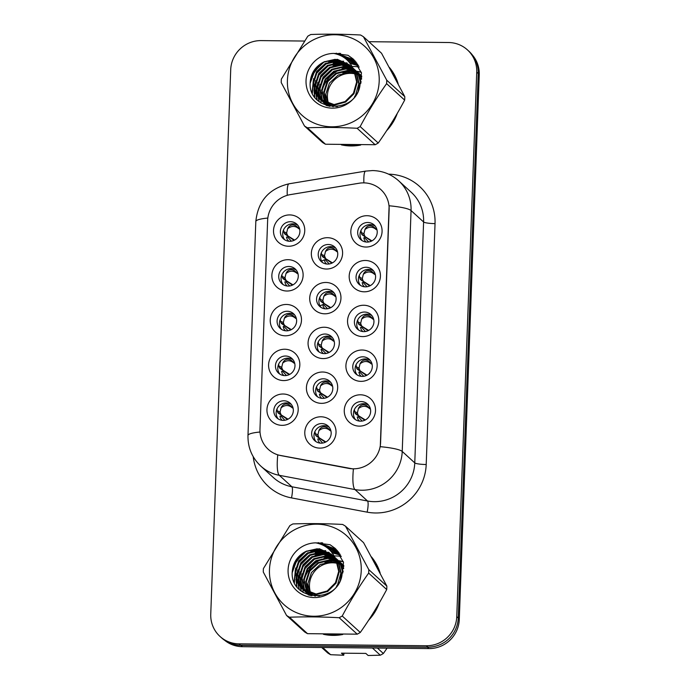 <?xml version="1.0" encoding="UTF-8"?>
<svg xmlns="http://www.w3.org/2000/svg" width="690" height="690" viewBox="0 0 690 690"><rect width="100%" height="100%" fill="white"/><g stroke="black" fill="none" stroke-linecap="round" stroke-linejoin="round"><path stroke-width="1.03" d="M283.642 380.57A15.861 15.439 132.3 0 1 268.591 364.743A15.861 15.439 132.3 0 1 284.789 349.235A15.861 15.439 132.3 0 1 299.831 365.062A15.861 15.439 132.3 0 1 283.642 380.57M285.574 356.023A9.91 9.651 -47.7 0 0 278.544 373.143A9.91 9.651 -47.7 0 0 294.233 369.34A9.91 9.651 -47.7 0 0 285.574 356.023M285.281 335.797A15.861 15.439 132.3 0 1 270.238 319.97A15.861 15.439 132.3 0 1 286.428 304.463A15.861 15.439 132.3 0 1 301.478 320.289A15.861 15.439 132.3 0 1 285.281 335.797M287.221 311.25A9.91 9.651 -47.7 0 0 280.183 328.371A9.91 9.651 -47.7 0 0 295.881 324.567A9.91 9.651 -47.7 0 0 287.221 311.25M286.919 291.025A15.861 15.439 132.3 0 1 271.877 275.198A15.861 15.439 132.3 0 1 288.075 259.69A15.861 15.439 132.3 0 1 303.117 275.517A15.861 15.439 132.3 0 1 286.919 291.025M288.86 266.478A9.91 9.651 -47.7 0 0 281.822 283.599A9.91 9.651 -47.7 0 0 297.519 279.795A9.91 9.651 -47.7 0 0 288.86 266.478M288.567 246.252A15.861 15.439 132.3 0 1 273.516 230.426A15.861 15.439 132.3 0 1 289.714 214.918A15.861 15.439 132.3 0 1 304.756 230.745A15.861 15.439 132.3 0 1 288.567 246.252M290.499 221.706A9.91 9.651 -47.7 0 0 283.469 238.826A9.91 9.651 -47.7 0 0 299.158 235.023A9.91 9.651 -47.7 0 0 290.499 221.706M281.994 425.342A15.861 15.439 132.3 0 1 266.952 409.515A15.861 15.439 132.3 0 1 283.15 394.007A15.861 15.439 132.3 0 1 298.192 409.834A15.861 15.439 132.3 0 1 281.994 425.342M283.935 400.795A9.91 9.651 -47.7 0 0 276.897 417.916A9.91 9.651 -47.7 0 0 292.595 414.112A9.91 9.651 -47.7 0 0 283.935 400.795M321.48 403.348A15.861 15.439 132.3 0 1 306.429 387.521A15.861 15.439 132.3 0 1 322.627 372.014A15.861 15.439 132.3 0 1 337.669 387.84A15.861 15.439 132.3 0 1 321.48 403.348M323.412 378.801A9.91 9.651 -47.7 0 0 316.382 395.922A9.91 9.651 -47.7 0 0 332.071 392.118A9.91 9.651 -47.7 0 0 323.412 378.801M323.118 358.576A15.861 15.439 132.3 0 1 308.076 342.749A15.861 15.439 132.3 0 1 324.265 327.241A15.861 15.439 132.3 0 1 339.316 343.068A15.861 15.439 132.3 0 1 323.118 358.576M325.059 334.029A9.91 9.651 -47.7 0 0 318.021 351.15A9.91 9.651 -47.7 0 0 333.719 347.346A9.91 9.651 -47.7 0 0 325.059 334.029M324.757 313.803A15.861 15.439 132.3 0 1 309.715 297.977A15.861 15.439 132.3 0 1 325.913 282.469A15.861 15.439 132.3 0 1 340.955 298.296A15.861 15.439 132.3 0 1 324.757 313.803M326.698 289.257A9.91 9.651 -47.7 0 0 319.66 306.377A9.91 9.651 -47.7 0 0 335.357 302.574A9.91 9.651 -47.7 0 0 326.698 289.257M326.405 269.031A15.861 15.439 132.3 0 1 311.354 253.204A15.861 15.439 132.3 0 1 327.552 237.696A15.861 15.439 132.3 0 1 342.594 253.523A15.861 15.439 132.3 0 1 326.405 269.031M328.337 244.484A9.91 9.651 -47.7 0 0 321.307 261.605A9.91 9.651 -47.7 0 0 336.996 257.801A9.91 9.651 -47.7 0 0 328.337 244.484M319.832 448.12A15.861 15.439 132.3 0 1 304.79 432.294A15.861 15.439 132.3 0 1 320.988 416.786A15.861 15.439 132.3 0 1 336.03 432.613A15.861 15.439 132.3 0 1 319.832 448.12M321.773 423.574A9.91 9.651 -47.7 0 0 314.735 440.694A9.91 9.651 -47.7 0 0 330.432 436.891A9.91 9.651 -47.7 0 0 321.773 423.574M360.956 381.354A15.861 15.439 132.3 0 1 345.914 365.528A15.861 15.439 132.3 0 1 362.103 350.02A15.861 15.439 132.3 0 1 377.154 365.847A15.861 15.439 132.3 0 1 360.956 381.354M362.897 356.808A9.91 9.651 -47.7 0 0 355.859 373.928A9.91 9.651 -47.7 0 0 371.556 370.125A9.91 9.651 -47.7 0 0 362.897 356.808M362.595 336.582A15.861 15.439 132.3 0 1 347.553 320.755A15.861 15.439 132.3 0 1 363.751 305.247A15.861 15.439 132.3 0 1 378.793 321.074A15.861 15.439 132.3 0 1 362.595 336.582M364.536 312.035A9.91 9.651 -47.7 0 0 357.498 329.156A9.91 9.651 -47.7 0 0 373.195 325.352A9.91 9.651 -47.7 0 0 364.536 312.035M364.242 291.81A15.861 15.439 132.3 0 1 349.192 275.983A15.861 15.439 132.3 0 1 365.389 260.475A15.861 15.439 132.3 0 1 380.432 276.302A15.861 15.439 132.3 0 1 364.242 291.81M366.174 267.263A9.91 9.651 -47.7 0 0 359.145 284.384A9.91 9.651 -47.7 0 0 374.834 280.58A9.91 9.651 -47.7 0 0 366.174 267.263M365.881 247.037A15.861 15.439 132.3 0 1 350.839 231.21A15.861 15.439 132.3 0 1 367.028 215.703A15.861 15.439 132.3 0 1 382.079 231.53A15.861 15.439 132.3 0 1 365.881 247.037M367.822 222.49A9.91 9.651 -47.7 0 0 360.784 239.611A9.91 9.651 -47.7 0 0 376.481 235.808A9.91 9.651 -47.7 0 0 367.822 222.49M359.318 426.127A15.861 15.439 132.3 0 1 344.267 410.3A15.861 15.439 132.3 0 1 360.465 394.792A15.861 15.439 132.3 0 1 375.507 410.619A15.861 15.439 132.3 0 1 359.318 426.127M361.25 401.58A9.91 9.651 -47.7 0 0 354.22 418.701A9.91 9.651 -47.7 0 0 369.909 414.897A9.91 9.651 -47.7 0 0 361.25 401.58M279.804 374.109A9.91 9.651 132.3 0 1 292.974 359.654M281.442 329.337A9.91 9.651 132.3 0 1 294.613 314.882M283.09 284.565A9.91 9.651 132.3 0 1 296.26 270.109M284.728 239.792A9.91 9.651 132.3 0 1 297.899 225.337M278.165 418.882A9.91 9.651 132.3 0 1 291.335 404.426M317.642 396.888A9.91 9.651 132.3 0 1 330.812 382.433M319.28 352.116A9.91 9.651 132.3 0 1 332.451 337.66M320.928 307.343A9.91 9.651 132.3 0 1 334.098 292.888M322.566 262.571A9.91 9.651 132.3 0 1 335.737 248.115M316.003 441.66A9.91 9.651 132.3 0 1 329.173 427.205M357.118 374.894A9.91 9.651 132.3 0 1 370.288 360.439M358.765 330.122A9.91 9.651 132.3 0 1 371.936 315.666M360.404 285.349A9.91 9.651 132.3 0 1 373.575 270.894M362.043 240.577A9.91 9.651 132.3 0 1 375.213 226.122M355.479 419.667A9.91 9.651 132.3 0 1 368.65 405.211M359.154 183.221A26.763 26.056 132.3 0 1 363.742 182.867A26.763 26.056 132.3 0 1 380.794 189.526A26.763 26.056 132.3 0 1 389.134 209.579L380.587 442.644A26.763 26.056 132.3 0 1 348.692 468.363L280.804 455.59A26.763 26.056 132.3 0 1 268.307 449.371A26.763 26.056 132.3 0 1 259.975 429.327L267.634 220.438A26.763 26.056 132.3 0 1 290.369 194.614L359.154 183.221M339.342 53.268A48.067 46.799 -47.7 0 0 336.867 54.13M322.549 62.652A48.067 46.799 -47.7 0 0 311.207 76.668M341.352 144.857A48.067 46.799 -47.7 0 0 350.969 145.952A48.067 46.799 -47.7 0 0 360.689 145.047M321.393 542.702A48.067 46.799 -47.7 0 0 318.918 543.573M304.601 552.086A48.067 46.799 -47.7 0 0 293.259 566.111M323.412 634.3A48.067 46.799 -47.7 0 0 333.02 635.395A48.067 46.799 -47.7 0 0 342.74 634.49M389.117 205.775L380.285 446.68A34.69 5.201 2.1 0 1 402.227 451.45A39.641 38.597 132.3 0 1 361.741 490.228A39.641 38.597 132.3 0 1 354.979 489.564L279.329 475.324A39.641 38.597 132.3 0 1 260.82 466.121L273.361 477.549A39.641 38.597 -47.7 0 0 291.87 486.761L367.529 501A39.641 38.597 -47.7 0 0 374.282 501.665A39.641 38.597 -47.7 0 0 414.768 462.886L423.6 221.982A39.641 38.597 -47.7 0 0 411.257 192.286L398.708 180.849A39.641 38.597 132.3 0 1 411.059 210.554A34.69 5.201 -177.9 0 0 389.117 205.775M304.419 41.046L261.079 40.607A29.73 28.946 -47.7 0 0 230.71 69.69L210.752 614.169A29.73 28.946 -47.7 0 0 220.007 636.447L221.516 637.819A29.73 28.946 -47.7 0 0 240.465 645.219L427.904 647.116A29.73 28.946 -47.7 0 0 458.264 618.033L478.23 73.563A29.73 28.946 -47.7 0 0 468.967 51.284L467.466 49.913A29.73 28.946 -47.7 0 0 448.517 42.513L368.883 41.702M388.591 174.156A49.559 48.248 132.3 0 1 435.036 223.612L426.204 464.508A49.559 48.248 132.3 0 1 375.602 512.981A49.559 48.248 132.3 0 1 367.149 512.153A9.91 1.941 -79.3 0 0 367.529 501L354.979 489.564A34.69 6.788 100.7 0 1 353.401 469.002L277.734 454.943A34.69 6.788 100.7 0 0 279.329 475.324L291.87 486.761A9.91 1.941 -79.3 0 1 291.499 497.904A49.559 48.248 132.3 0 1 253.213 456.659M386.572 130.755A48.067 46.799 -47.7 0 0 397.268 113.401M398.13 83.714A48.067 46.799 -47.7 0 0 389.419 67.465M368.632 620.198A48.067 46.799 -47.7 0 0 379.328 602.844M380.181 573.157A48.067 46.799 -47.7 0 0 371.479 556.908M220.007 636.447A29.73 28.946 -47.7 0 0 238.956 643.848L426.394 645.745A29.73 28.946 -47.7 0 0 456.763 616.662L476.73 72.183A29.73 28.946 -47.7 0 0 467.466 49.913M224.724 640.346A29.73 28.946 -47.7 0 0 242.457 646.694L428.913 648.583A29.73 28.946 -47.7 0 0 459.281 619.499L479.248 74.831A29.73 28.946 -47.7 0 0 472.452 55.097M234.98 644.641A29.73 28.946 -47.7 0 0 240.948 645.323L427.412 647.211A29.73 28.946 -47.7 0 0 433.423 646.651M355.548 413.862L364.82 420.236M354.393 409.584L355.117 413.207M358.524 419.934L359.412 421.09M362.138 421.047L358.326 416.889L357.239 416.958L357.989 419.408M365.364 419.96L355.54 413.862L355.109 413.207L357.929 414.5L358.386 415.225M357.929 414.5L357.394 412.844L354.384 411.464M358.386 408.618C362.345 405.487 366.123 405.53 369.711 408.73C367.908 406.203 365.855 404.883 363.552 404.78C361.267 404.84 359.55 406.117 358.386 408.618L357.394 412.844M369.202 408.221L369.711 408.73M325.878 441.954L316.063 435.856L325.335 442.23M314.916 431.578L315.632 435.2L318.909 437.219M319.047 441.928L319.927 443.084M322.661 443.04L318.849 438.883L317.754 438.952L318.513 441.402M318.444 436.494L317.909 434.838L314.907 433.458M318.909 430.612C322.868 427.481 326.646 427.524 330.234 430.724C328.431 428.197 326.379 426.877 324.067 426.774C321.79 426.834 320.074 428.111 318.909 430.612L317.909 434.838M329.725 430.215L330.234 430.724M316.063 435.856L315.632 435.2M288.041 419.175L278.225 413.077L277.794 412.422L280.606 413.715L281.072 414.44M280.606 413.715L280.071 412.059L277.07 410.679L277.078 408.782M281.072 407.833C285.03 404.711 288.808 404.745 292.396 407.945C290.594 405.427 288.549 404.107 286.247 403.995C283.961 404.047 282.236 405.323 281.072 407.833L280.071 412.059M291.887 407.436L292.396 407.945M281.201 419.149L282.089 420.305M284.823 420.262L281.011 416.105L279.916 416.173L280.675 418.623M278.225 413.077L287.497 419.451M277.07 410.679L277.794 412.422M361.068 76.159A22.658 22.054 -47.7 0 0 360.094 75.641M359.766 75.486A22.658 22.054 -47.7 0 0 358.74 75.029M358.386 74.882A22.658 22.054 -47.7 0 0 357.299 74.486M356.928 74.365A22.658 22.054 -47.7 0 0 355.781 74.046M355.393 73.942A22.658 22.054 -47.7 0 0 327.422 95.522A22.658 22.054 -47.7 0 0 328.742 103.931M287.42 80.307A46.584 45.35 -47.7 0 0 331.614 126.796A46.584 45.35 -47.7 0 0 379.19 81.239A46.584 45.35 -47.7 0 0 334.995 34.75A46.584 45.35 -47.7 0 0 287.42 80.307M281.261 80.859A53.518 52.104 -47.7 0 0 281.227 82.584L304.497 126.011A53.518 52.104 -47.7 0 0 307.421 127.779L325.473 144.227L375.17 144.728A53.518 52.104 -47.7 0 0 378.232 143.028C387.815 129.522 396.621 115.213 404.659 100.11A53.518 52.104 -47.7 0 0 404.754 98.377A53.518 52.104 -47.7 0 0 404.788 96.643L381.518 53.216L363.466 36.768A53.518 52.104 -47.7 0 0 360.542 35C343.12 34.095 326.56 33.931 310.845 34.5A53.518 52.104 -47.7 0 0 307.792 36.199L281.356 79.126A53.518 52.104 -47.7 0 0 281.261 80.859M375.17 144.728L357.118 128.28C339.704 127.374 323.136 127.201 307.421 127.779M357.118 128.28A53.518 52.104 -47.7 0 0 360.171 126.581L378.232 143.028M404.659 100.11L386.607 83.654C377.025 97.169 368.21 111.47 360.171 126.581M386.607 83.654A53.518 52.104 -47.7 0 0 386.702 81.92A53.518 52.104 -47.7 0 0 386.736 80.195L404.788 96.643M304.497 126.011L322.549 142.468A53.518 52.104 -47.7 0 0 325.473 144.227M361.707 76.297L361.017 75.848M360.706 75.659L359.749 75.106M359.421 74.934L358.412 74.442M358.067 74.287L357.006 73.856M356.635 73.718L355.514 73.347M355.134 73.235L349.494 72.39L338.048 75.115L329.406 83.067L325.827 94.073L327.491 103.578M361.698 76.004L361.241 75.615M360.965 75.383L360.102 74.727M359.809 74.52L358.895 73.916M358.584 73.727L357.627 73.175M357.299 73.002L356.29 72.502M355.945 72.347L354.876 71.915M354.513 71.786L347.372 70.458L335.927 73.183L327.276 81.135L323.705 92.132L326.025 103.043M361.206 75.65L360.335 75.003M360.033 74.796L359.119 74.21M358.8 74.02L357.825 73.485M357.498 73.312L356.471 72.838M356.126 72.683L355.048 72.269M354.677 72.139L347.898 70.941L336.453 73.666L327.81 81.618L324.231 92.615L326.387 103.19M361.707 76.193L359.119 73.675M358.835 73.451L357.972 72.795M357.679 72.579L356.773 71.984M356.463 71.786L355.505 71.234M355.178 71.061L354.16 70.57M353.815 70.415L345.25 68.517L333.805 71.242L325.154 79.195L321.575 90.2L324.645 102.431M361.698 76.09L359.93 74.382M360.197 74.624L359.369 73.934M359.085 73.709L358.214 73.071M357.912 72.864L356.989 72.269M356.678 72.088L355.704 71.544M355.376 71.381L354.349 70.898M353.996 70.751L345.776 69.009L334.331 71.725L325.689 79.678L322.109 90.683L324.981 102.594M361.698 77.108L356.989 71.743M356.713 71.51L355.85 70.854M355.557 70.647L354.643 70.044M354.332 69.854L353.435 69.336M353.064 69.138L343.12 66.585L331.674 69.311L323.032 77.263L319.453 88.26L321.859 99.326L323.343 101.732M361.707 76.788L357.808 72.45M358.067 72.692L357.248 72.002M356.963 71.777L356.083 71.13M355.79 70.923L354.867 70.337M354.548 70.147L353.582 69.612M353.254 69.448L343.655 67.068L332.209 69.794L323.558 77.746L319.988 88.743L322.385 99.809L323.662 101.913M361.569 79.221L360.266 76.357L354.867 69.802M354.591 69.578L353.728 68.922M352.236 67.931L340.998 64.653L329.553 67.37L320.902 75.322L317.331 86.328L319.729 97.385L322.109 100.947M361.629 78.539L355.678 70.509M355.945 70.76L355.117 70.061M354.832 69.837L353.961 69.198M353.66 68.991L353.159 68.655M352.443 68.224L341.524 65.136L330.079 67.862L321.437 75.805L317.857 86.811L320.264 97.868L322.411 101.154M360.827 83.464L358.145 74.425L352.84 67.956M351.339 66.801L338.876 62.712L327.431 65.438L318.78 73.39L315.201 84.387L317.607 95.453L320.945 100.093M361.137 82.119L358.671 74.908L353.556 68.577M353.823 68.819L352.995 68.129M351.572 67.077L339.402 63.195L327.957 65.921L319.315 73.873L315.735 84.87L318.133 95.936L321.23 100.317M354.47 96.859L355.548 95.194L358.774 83.87L356.023 72.485L352.926 68.138M350.382 65.74L336.746 60.78L325.301 63.497L316.658 71.45L313.079 82.455L315.485 93.512L319.849 99.162L334.046 104.578L345.138 101.534L353.427 93.262L356.652 81.938L353.884 70.544L349.416 64.8L337.315 59.314L323.532 62.152C315.761 66.292 311.354 72.605 310.31 81.101C306.489 110.814 353.677 115.773 359.766 86.785L361.474 72.916L353.159 58.986L348.01 55.278L333.719 53.415A27.695 26.962 -47.7 0 0 306.032 80.497A27.695 26.962 -47.7 0 0 329.432 107.951A27.695 26.962 -47.7 0 0 359.766 86.785M358.231 90.882L359.309 84.361L356.549 72.976L352.857 67.991M350.623 65.999L337.281 61.263L325.835 63.989L317.184 71.933L313.614 82.938L316.011 93.995L320.117 99.403M319.849 99.162L334.572 105.061L345.664 102.017L353.961 93.745L357.179 82.421L354.427 71.035L353.496 69.483M349.614 64.981L335.159 59.323L324.067 61.858M327.647 103.931L328.147 104.984M328.328 105.32L328.845 106.217M328.88 104.311A22.658 22.054 -47.7 0 0 329.346 105.423M329.51 105.786A22.658 22.054 -47.7 0 0 329.82 106.398M326.206 103.388L326.767 104.363M326.965 104.682L327.595 105.605M326.56 103.526L327.112 104.526M327.302 104.846L327.914 105.786M324.843 102.75L325.464 103.664M325.68 103.966L326.361 104.82M326.594 105.104L327.241 105.82M325.18 102.913L325.784 103.845M325.999 104.147L326.663 105.027M326.887 105.303L327.353 105.855M323.558 102.025L324.231 102.888M324.464 103.164L325.197 103.966M325.447 104.225L326.75 105.458M323.869 102.215L324.533 103.086M324.766 103.371L325.482 104.19M325.723 104.449L326.491 105.216M322.342 101.232L323.067 102.034M323.317 102.293L324.628 103.517M322.635 101.439L323.351 102.249M323.601 102.517L324.369 103.276M321.195 100.352L336.168 106.519L337.574 106.467M321.48 100.576L322.239 101.344M321.971 101.102L333.201 106.726M325.809 94.573A27.695 26.962 -47.7 0 0 325.43 98.178A27.695 26.962 -47.7 0 0 325.482 101.076M325.577 102.111A27.695 26.962 -47.7 0 0 325.671 102.896M325.706 103.164A27.695 26.962 -47.7 0 0 325.818 103.871M325.99 104.759A27.695 26.962 -47.7 0 0 326.154 105.484M354.186 71.105A27.695 26.962 -47.7 0 0 353.711 71.096A27.695 26.962 -47.7 0 0 352.323 71.122M350.925 71.208A27.695 26.962 -47.7 0 0 342.87 73.209M353.737 71.519L354.436 71.751M354.867 71.13A27.695 26.962 -47.7 0 0 354.47 71.113L361.319 72.329M361.301 72.269A27.695 26.962 -47.7 0 0 356.506 71.268M356.023 71.217A27.695 26.962 -47.7 0 0 355.454 71.174M333.719 53.415C343.525 55.329 350.253 61.031 353.884 70.544M363.466 36.768L386.736 80.195M332.684 69.543L323.049 79.04L321.488 81.817M319.599 86.63L318.461 93.159M318.418 94.34L318.47 96.54M318.504 96.988L318.573 97.782M318.59 97.911L319.306 101.853M358.602 65.791L350.106 63.351M347.208 63.126L346.268 63.118M345.776 63.118L343.37 63.264M342.111 63.42L335.323 65.222M330.562 67.611L320.928 77.099L319.358 79.876M317.478 84.698L316.339 91.227M316.296 92.4L316.348 94.608M316.374 95.048L317.219 100.041M357.834 64.524L348.579 61.496M343.646 61.186L341.248 61.332M339.989 61.488L333.201 63.29M328.44 65.671L318.806 75.167L317.236 77.944M315.356 82.757L314.217 89.295M314.174 90.468L314.933 97.463M357.006 63.308L346.665 59.599M337.859 59.547L331.079 61.35M326.31 63.739L316.676 73.226L315.114 76.004M313.226 80.825L312.363 93.228M356.126 62.16L344.129 57.598M324.24 61.772L314.554 71.294L310.19 83.111M355.203 61.056L340.429 55.485M354.229 60.021L336.332 53.441L334.098 53.484M353.461 59.28L348.01 55.278M327.129 73.442L324.818 75.978M320.013 84.353L318.245 92.21M318.168 93.547L318.194 96.031M318.219 96.531L318.297 97.454M318.314 97.609L319.056 101.654M358.507 65.628L349.934 63.118M346.837 62.885L345.768 62.876M345.216 62.885L342.516 63.092M341.084 63.299L333.02 65.878M324.999 71.501L322.696 74.037M317.892 82.421L316.123 90.269M316.046 91.615L316.063 94.099M316.098 94.599L316.943 99.774M322.877 69.569L320.565 72.105M315.761 80.48L314.002 88.337M313.924 89.674L314.631 97.057M356.894 63.161L346.389 59.349M336.841 59.426L328.776 62.005M320.755 67.629L318.444 70.164M313.639 78.548L312.027 92.477M356.014 62.014L343.741 57.339M321.333 63.342L314.286 71.053L310.414 80.238M355.083 60.927L339.834 55.209M354.108 59.901L336.349 53.208M353.815 72.907L353.754 71.846M393.593 73.364A47.575 46.316 -47.7 0 0 390.04 68.595M344.457 144.935A47.575 46.316 -47.7 0 0 350.986 145.461A47.575 46.316 -47.7 0 0 357.575 145.064M388.298 128.107A47.575 46.316 -47.7 0 0 395.68 116.118M396.69 80.989A47.575 46.316 -47.7 0 0 390.894 70.164M359.283 67.051A32.318 31.464 -47.7 0 0 353.884 66.525A32.318 31.464 -47.7 0 0 352.15 66.559M350.899 66.637A32.318 31.464 -47.7 0 0 349.977 66.723M349.52 66.783A32.318 31.464 -47.7 0 0 347.484 67.111M346.509 67.31A32.318 31.464 -47.7 0 0 342.016 68.672M339.661 69.69A32.318 31.464 -47.7 0 0 322.127 90.347M321.575 92.538A32.318 31.464 -47.7 0 0 320.979 96.479M320.919 97.299A32.318 31.464 -47.7 0 0 320.859 98.929M320.859 99.274A32.318 31.464 -47.7 0 0 320.867 99.912M320.867 100.076A32.318 31.464 -47.7 0 0 321.083 103.086M340.601 53.38A47.575 46.316 -47.7 0 0 337.617 54.372M324.611 61.591A47.575 46.316 -47.7 0 0 310.673 78.763M327.388 104.656L327.345 103.828M343.12 565.602A22.658 22.054 -47.7 0 0 342.154 565.084M341.817 564.92A22.658 22.054 -47.7 0 0 340.791 564.463M340.437 564.325A22.658 22.054 -47.7 0 0 339.351 563.928M338.98 563.808A22.658 22.054 -47.7 0 0 337.841 563.48M337.445 563.385A22.658 22.054 -47.7 0 0 309.474 584.965A22.658 22.054 -47.7 0 0 310.793 593.374M269.471 569.75A46.584 45.35 -47.7 0 0 313.674 616.239A46.584 45.35 -47.7 0 0 361.241 570.682A46.584 45.35 -47.7 0 0 317.046 524.193A46.584 45.35 -47.7 0 0 269.471 569.75M263.321 570.294A53.518 52.104 -47.7 0 0 263.278 572.027L286.548 615.454A53.518 52.104 -47.7 0 0 289.472 617.214L307.533 633.67L357.222 634.17A53.518 52.104 -47.7 0 0 360.284 632.471C369.866 618.965 378.672 604.656 386.711 589.553A53.518 52.104 -47.7 0 0 386.805 587.82A53.518 52.104 -47.7 0 0 386.84 586.086L363.578 542.659L345.518 526.211A53.518 52.104 -47.7 0 0 342.594 524.443C325.171 523.538 308.611 523.374 292.896 523.943A53.518 52.104 -47.7 0 0 289.843 525.642L263.407 568.569A53.518 52.104 -47.7 0 0 263.321 570.294M357.222 634.17L339.17 617.723C321.756 616.817 305.187 616.644 289.472 617.214M339.17 617.723A53.518 52.104 -47.7 0 0 342.231 616.015L360.284 632.471M386.711 589.553L368.658 573.097C359.076 586.612 350.261 600.912 342.231 616.015M368.658 573.097A53.518 52.104 -47.7 0 0 368.753 571.363A53.518 52.104 -47.7 0 0 368.788 569.63L386.84 586.086M286.548 615.454L304.601 631.902A53.518 52.104 -47.7 0 0 307.533 633.67M343.758 565.74L343.077 565.291M342.766 565.101L341.8 564.549M341.472 564.377L340.463 563.885M340.118 563.73L339.057 563.29M338.695 563.161L337.574 562.79M337.186 562.678L331.545 561.832L320.1 564.558L311.457 572.51L307.878 583.507L309.543 593.012M343.758 565.446L342.387 564.446M343.016 564.825L342.154 564.17M341.861 563.963L340.946 563.359M340.636 563.169L339.678 562.617M339.351 562.445L338.341 561.945M337.997 561.789L336.936 561.358M336.565 561.22L329.423 559.9L317.978 562.626L309.336 570.57L305.756 581.575L308.076 592.486M342.093 564.239L341.171 563.652M340.851 563.463L339.885 562.928M339.549 562.755L338.531 562.272M338.178 562.126L337.099 561.712M336.729 561.582L329.958 560.384L318.513 563.109L309.862 571.053L306.282 582.058L308.439 592.632M343.758 565.636L341.171 563.118M340.886 562.893L340.032 562.238M339.73 562.022L338.825 561.418M338.514 561.229L337.557 560.677M337.229 560.504L336.22 560.013M335.875 559.857L327.302 557.96L315.856 560.685L307.205 568.638L303.626 579.635L306.696 591.873M343.758 565.533L341.981 563.825M342.249 564.066L341.421 563.376M341.136 563.152L340.265 562.505M339.963 562.307L339.04 561.712M338.73 561.522L337.755 560.987M337.427 560.823L336.401 560.34M336.056 560.194L327.828 558.443L316.382 561.168L307.74 569.121L304.161 580.126L307.041 592.037M343.749 566.55L339.049 561.186M338.764 560.953L337.902 560.297M337.608 560.09L336.703 559.486M336.392 559.297L335.495 558.779M335.116 558.572L325.171 556.028L313.726 558.753L305.084 566.697L301.504 577.702L303.911 588.768L305.394 591.175M343.758 566.231L339.86 561.893M340.118 562.134L339.299 561.436M339.014 561.22L338.143 560.573M337.841 560.366L336.918 559.78M336.608 559.59L335.633 559.055M335.314 558.891L325.706 556.511L314.261 559.236L305.618 567.189L302.039 578.186L304.437 589.251L305.713 591.356M343.629 568.664L342.318 565.8L336.918 559.245M336.642 559.021L335.78 558.365M334.288 557.373L323.049 554.087L311.604 556.813L302.962 564.765L299.382 575.77L301.78 586.828L304.161 590.39M343.68 567.982L337.738 559.952M337.997 560.194L337.169 559.504M336.893 559.28L336.013 558.641M335.72 558.434L335.211 558.098M334.503 557.667L323.584 554.57L312.139 557.296L303.488 565.248L299.909 576.254L302.315 587.311L304.463 590.597M342.878 572.907L340.196 563.868L334.9 557.391M333.391 556.244L320.928 552.155L309.482 554.881L300.831 562.833L297.261 573.83L299.658 584.896L302.996 589.536M343.189 571.562L340.731 564.351L335.607 558.02M335.875 558.262L335.047 557.563M333.624 556.519L321.454 552.638L310.008 555.364L301.366 563.316L297.787 574.313L300.193 585.379L303.281 589.76M336.522 586.302L337.608 584.637L340.826 573.312L338.074 561.927L334.986 557.58M332.433 555.183L318.797 550.215L307.352 552.94L298.71 560.892L295.13 571.898L297.537 582.955L301.901 588.605L316.098 594.021L327.189 590.976L335.478 582.705L338.704 571.38L335.944 559.987L331.467 554.243L319.366 548.748L305.584 551.586C297.813 555.726 293.405 562.048 292.362 570.544C288.541 600.257 335.728 605.216 341.817 576.228L343.525 562.359L335.211 548.429L330.062 544.721L315.77 542.857A27.695 26.962 -47.7 0 0 288.084 569.94A27.695 26.962 -47.7 0 0 311.483 597.393A27.695 26.962 -47.7 0 0 341.817 576.228M340.282 580.325L341.36 573.795L338.6 562.41L334.909 557.425M332.675 555.441L319.332 550.706L307.887 553.423L299.244 561.375L295.665 572.381L298.063 583.438L302.168 588.846M301.901 588.605L316.632 594.504L327.716 591.459L336.013 583.188L339.238 571.863L336.478 560.478L335.547 558.926M331.666 554.424L317.21 548.766L306.127 551.301M309.698 593.374L310.207 594.426M310.379 594.763L310.897 595.66M310.94 593.754A22.658 22.054 -47.7 0 0 311.397 594.866M311.57 595.22A22.658 22.054 -47.7 0 0 311.871 595.841M308.257 592.822L308.827 593.805M309.025 594.125L309.646 595.047M308.611 592.969L309.163 593.969M309.353 594.288L309.965 595.229M306.895 592.184L307.516 593.107M307.731 593.4L308.413 594.263M308.646 594.539L309.293 595.263M307.231 592.356L307.835 593.288M308.051 593.59L308.715 594.47M308.939 594.745L309.413 595.298M305.61 591.468L306.282 592.331M306.524 592.607L307.248 593.409M307.498 593.667L308.81 594.901M305.929 591.658L306.584 592.529M306.817 592.814L307.533 593.633M307.774 593.892L308.542 594.651M304.394 590.666L305.118 591.477M305.377 591.735L310.681 595.608M304.695 590.873L305.403 591.692M305.653 591.96L306.42 592.719M303.246 589.795L318.219 595.962L319.625 595.91M303.531 590.019L304.29 590.778M304.023 590.545L315.252 596.169M307.861 584.016A27.695 26.962 -47.7 0 0 307.49 587.621A27.695 26.962 -47.7 0 0 307.533 590.519M307.628 591.554A27.695 26.962 -47.7 0 0 307.723 592.339M307.757 592.607A27.695 26.962 -47.7 0 0 307.869 593.314M308.042 594.202A27.695 26.962 -47.7 0 0 308.206 594.927M336.237 560.547A27.695 26.962 -47.7 0 0 335.763 560.539A27.695 26.962 -47.7 0 0 334.374 560.556M332.977 560.651A27.695 26.962 -47.7 0 0 324.921 562.652M335.788 560.961L336.487 561.194M336.522 560.565L343.37 561.764M343.353 561.703A27.695 26.962 -47.7 0 0 338.557 560.711M338.074 560.659A27.695 26.962 -47.7 0 0 337.514 560.608M315.77 542.857C325.577 544.764 332.304 550.473 335.944 559.987M345.518 526.211L368.788 569.63M314.744 558.986L305.101 568.482L303.54 571.26M301.651 576.072L300.521 582.602M300.478 583.783L300.521 585.982M300.555 586.422L300.624 587.225M300.642 587.354L301.366 591.287M340.653 555.234L332.157 552.793M329.259 552.569L328.328 552.552M327.828 552.561L325.421 552.707M324.162 552.863L317.374 554.665M312.613 557.054L302.979 566.542L301.418 569.319M299.529 574.132L298.39 580.67M298.347 581.843L298.399 584.051M298.425 584.49L299.27 589.484M339.885 553.958L330.631 550.939M325.697 550.629L323.3 550.775M322.04 550.922L315.252 552.733M310.491 555.114L300.857 564.61L299.288 567.387M297.407 572.2L296.269 578.729M296.226 579.911L296.985 586.905M339.057 552.75L328.716 549.033M319.919 548.99L313.131 550.793M308.37 553.182L298.727 562.669L297.166 565.446M295.277 570.268L294.414 582.67M338.178 551.595L326.18 547.041M306.291 551.215L296.605 560.737L292.25 572.553M337.255 550.499L322.489 544.928M336.28 549.464L318.383 542.883L316.158 542.918M335.521 548.723L330.062 544.721M309.18 562.885L306.869 565.42M302.065 573.795L300.305 581.644M300.219 582.99L300.245 585.474M300.271 585.974L300.348 586.897M300.366 587.052L301.107 591.097M340.558 555.071L331.985 552.561M328.889 552.319L327.828 552.319M327.267 552.328L324.567 552.535M323.144 552.742L315.071 555.321M307.059 560.944L304.747 563.48M299.943 571.863L298.175 579.712M298.097 581.049L298.115 583.542M298.149 584.042L299.003 589.217M304.928 559.012L302.617 561.548M297.821 569.923L296.053 577.772M295.976 579.117L296.683 586.491M338.954 552.604L328.44 548.792M318.892 548.869L310.828 551.448M302.807 557.072L300.495 559.607M295.691 567.991L294.078 581.92M338.065 551.457L325.801 546.782M303.384 552.785L296.338 560.496L292.465 569.681M337.134 550.37L321.894 544.652M336.159 549.335L318.401 542.65M335.866 562.35L335.806 561.289M375.645 562.798A47.575 46.316 -47.7 0 0 372.1 558.038M326.508 634.377A47.575 46.316 -47.7 0 0 333.037 634.904A47.575 46.316 -47.7 0 0 339.627 634.507M370.349 617.55A47.575 46.316 -47.7 0 0 377.732 605.561M378.75 570.432A47.575 46.316 -47.7 0 0 372.945 559.599M341.334 556.485A32.318 31.464 -47.7 0 0 335.935 555.968A32.318 31.464 -47.7 0 0 334.202 556.002M332.951 556.08A32.318 31.464 -47.7 0 0 332.028 556.166M331.571 556.226A32.318 31.464 -47.7 0 0 329.535 556.554M328.561 556.752A32.318 31.464 -47.7 0 0 324.067 558.115M321.713 559.124A32.318 31.464 -47.7 0 0 304.178 579.79M303.635 581.981A32.318 31.464 -47.7 0 0 303.039 585.922M302.97 586.741A32.318 31.464 -47.7 0 0 302.91 588.372M302.91 588.717A32.318 31.464 -47.7 0 0 302.919 589.346M302.919 589.519A32.318 31.464 -47.7 0 0 303.134 592.529M344.017 653.18L343.715 655.25L341.429 653.163L365.829 653.413L368.124 655.5L380.311 655.207A53.518 52.104 -47.7 0 0 383.364 653.508L387.081 648.16M321.704 647.496L327.69 652.938A53.518 52.104 -47.7 0 0 330.613 654.707L343.715 655.25M322.713 647.505L330.613 654.707M380.311 655.207L372.41 648.005M377.387 648.057L383.364 653.508M322.653 542.823A47.575 46.316 -47.7 0 0 319.677 543.806M306.662 551.034A47.575 46.316 -47.7 0 0 292.724 568.198M309.448 594.099L309.396 593.271M367.002 375.188L357.187 369.09L366.459 375.464M356.031 364.812L356.756 368.434M360.163 375.162L361.051 376.317M363.785 376.274L359.49 371.927L358.878 372.186L359.637 374.636M357.187 369.09L356.747 368.434L359.568 369.728L360.025 370.452M359.568 369.728L359.033 368.072L356.023 366.692M360.025 363.846C363.992 360.715 367.761 360.758 371.358 363.958C369.555 361.431 367.494 360.111 365.191 360.007C362.914 360.068 361.189 361.344 360.025 363.846L359.033 368.072M370.841 363.449L371.358 363.958M368.641 330.415L358.826 324.317L368.098 330.683M357.679 320.039L358.395 323.662L361.672 325.68M361.81 330.389L362.69 331.545M365.424 331.502L361.612 327.345L360.516 327.414L361.275 329.863M361.206 324.956L360.672 323.3L357.67 321.92M361.672 319.073C365.631 315.942 369.409 315.986 372.997 319.185C371.194 316.658 369.141 315.339 366.83 315.235C364.553 315.296 362.837 316.572 361.672 319.073L360.672 323.3M372.488 318.677L372.997 319.185M358.826 324.317L358.395 323.662M370.288 285.643L360.465 279.545L369.745 285.91M359.318 275.267L360.042 278.889L363.311 280.908M363.449 285.617L364.337 286.773M367.063 286.73L363.251 282.572L362.164 282.641L362.914 285.091M362.854 280.183L362.319 278.527L359.309 277.147M363.311 274.301C367.27 271.17 371.048 271.213 374.636 274.413C372.833 271.886 370.78 270.566 368.477 270.463C366.2 270.523 364.475 271.8 363.311 274.301L362.319 278.527M374.127 273.904L374.636 274.413M360.465 279.545L360.033 278.889M371.927 240.87L362.112 234.773L371.384 241.138M360.956 230.495L361.681 234.117L364.95 236.127M365.088 240.845L365.976 242M368.71 241.957L364.415 237.61L363.803 237.869L364.562 240.318M364.493 235.411L363.958 233.755L360.948 232.375M364.95 229.529C368.917 226.398 372.686 226.441 376.283 229.641C374.48 227.114 372.428 225.794 370.116 225.69C367.839 225.751 366.114 227.027 364.95 229.529L363.958 233.755M375.765 229.132L376.283 229.641M362.112 234.773L361.672 234.117M289.688 374.403L279.864 368.305L279.433 367.649L282.253 368.943L282.71 369.668M282.253 368.943L281.71 367.287L278.708 365.907L278.726 364.01M282.71 363.061C286.669 359.939 290.447 359.973 294.035 363.173C292.241 360.654 290.188 359.335 287.885 359.223C285.6 359.274 283.875 360.551 282.71 363.061L281.71 367.287M293.526 362.664L294.035 363.173M282.848 374.377L283.737 375.533M286.462 375.489L282.65 371.332L281.563 371.401L282.314 373.851M279.864 368.305L289.145 374.679M278.708 365.907L279.433 367.649M291.327 329.63L281.503 323.532L281.072 322.877L283.892 324.171L284.349 324.895M283.892 324.171L283.357 322.515L280.347 321.135L280.364 319.237M284.349 318.288C288.317 315.166 292.086 315.201 295.682 318.401C293.88 315.882 291.827 314.562 289.524 314.45C287.247 314.502 285.522 315.779 284.349 318.288L283.357 322.515M295.165 317.892L295.682 318.401M284.487 329.604L285.375 330.76M288.11 330.717L283.814 326.37L283.202 326.629L283.961 329.078M281.503 323.532L290.783 329.906M280.347 321.135L281.072 322.877M292.965 284.858L283.15 278.76L282.719 278.105L285.531 279.398L285.996 280.123M285.531 279.398L284.996 277.742L281.994 276.362L282.003 274.465M285.996 273.516C289.955 270.394 293.733 270.428 297.321 273.628C295.518 271.11 293.474 269.79 291.171 269.678C288.886 269.73 287.161 271.006 285.996 273.516L284.996 277.742M296.812 273.119L297.321 273.628M286.134 284.832L287.014 285.988M289.748 285.945L285.936 281.787L284.841 281.856L285.6 284.306M283.15 278.76L292.422 285.134M281.994 276.362L282.719 278.105M294.613 240.086L284.789 233.988L284.358 233.332L287.178 234.626L287.635 235.35M287.178 234.626L286.635 232.97L283.633 231.59L283.65 229.692M287.635 228.744C291.594 225.621 295.372 225.656 298.96 228.856C297.166 226.337 295.113 225.018 292.81 224.906C290.524 224.957 288.799 226.234 287.635 228.744L286.635 232.97M298.451 228.347L298.96 228.856M287.773 240.06L288.662 241.215M291.387 241.172L287.575 237.015L286.488 237.084L287.238 239.534M284.789 233.988L294.069 240.362M283.633 231.59L284.358 233.332M327.526 397.181L317.702 391.083L326.982 397.457M316.555 386.805L317.279 390.428L320.548 392.446M320.686 397.155L321.575 398.311M324.3 398.268L320.488 394.111L319.401 394.18L320.151 396.629M320.091 391.722L319.548 390.066L316.546 388.686M320.548 385.839C324.507 382.709 328.285 382.752 331.873 385.952C330.07 383.424 328.017 382.105 325.714 382.001C323.429 382.062 321.713 383.338 320.548 385.839L319.548 390.066M331.364 385.443L331.873 385.952M317.702 391.083L317.271 390.428M329.165 352.409L319.349 346.311L328.621 352.685M318.194 342.033L318.918 345.656L322.187 347.674M322.325 352.383L323.213 353.539M325.947 353.496L321.652 349.149L321.04 349.407L321.799 351.857M321.73 346.949L321.195 345.293L318.185 343.913M322.187 341.067C326.154 337.936 329.923 337.979 333.52 341.179C331.718 338.652 329.656 337.332 327.353 337.229C325.076 337.289 323.351 338.566 322.187 341.067L321.195 345.293M333.003 340.67L333.52 341.179M319.349 346.311L318.909 345.656M330.803 307.637L320.988 301.539L330.26 307.913M319.841 297.261L320.557 300.883L323.834 302.901M323.972 307.611L324.852 308.766M327.586 308.723L323.291 304.376L319.979 305.868M322.687 304.635L323.438 307.085M323.369 302.177L322.834 300.521L319.832 299.141M323.834 296.295C327.793 293.164 331.571 293.207 335.159 296.407C333.356 293.88 331.304 292.56 328.992 292.457C326.715 292.517 324.999 293.793 323.834 296.295L322.834 300.521M334.65 295.898L335.159 296.407M320.988 301.539L320.557 300.883M332.451 262.864L322.627 256.766L331.907 263.14M321.48 252.488L321.471 254.369L324.481 255.749L325.473 258.129M321.471 254.377L322.204 256.111L325.016 257.404M325.611 262.838L326.499 263.994M329.225 263.951L325.413 259.794L324.326 259.863L325.076 262.312M325.473 251.522C329.432 248.391 333.21 248.435 336.798 251.634C334.995 249.107 332.942 247.788 330.639 247.684C328.354 247.745 326.637 249.021 325.473 251.522L324.481 255.749M336.289 251.126L336.798 251.634M322.627 256.766L322.196 256.111M426.204 464.508A9.91 1.484 2.1 0 1 414.768 462.886L402.227 451.45L411.059 210.554L423.6 221.982A9.91 1.484 2.1 0 0 435.036 223.612M398.708 180.849C391.239 174.216 382.519 170.784 372.54 170.568L365.666 171.103A34.69 4.985 80.6 0 0 363.88 182.867M260.009 432.018A34.69 5.201 -177.9 0 0 247.977 435.494C247.762 447.577 252.04 457.789 260.82 466.121M247.977 435.494L255.818 221.533A34.69 5.201 2.1 0 1 267.832 218.057M255.818 221.533C257.974 201.109 269.048 188.534 289.024 183.799A34.69 4.985 80.6 0 0 287.238 195.33M367.149 512.153L291.499 497.904M456.763 616.662L458.264 618.033M426.394 645.745L427.904 647.116M476.73 72.183L478.23 73.563M238.956 643.848L240.465 645.219M479.248 74.831L478.222 73.89M459.281 619.499L458.246 618.559M428.913 648.583L427.412 647.211M242.457 646.694L240.948 645.323M363.656 403.71L363.552 404.78M324.179 425.704L324.067 426.774M286.247 403.995L286.333 402.926M365.295 358.938L365.191 360.007M366.942 314.166L366.83 315.235M368.581 269.393L368.477 270.463M370.22 224.621L370.116 225.69M287.885 359.223L287.971 358.153M289.524 314.45L289.61 313.381M291.171 269.678L291.258 268.608M292.81 224.906L292.896 223.836M325.818 380.932L325.714 382.001M327.457 336.159L327.353 337.229M329.104 291.387L328.992 292.457M324.317 259.863L321.618 261.096M330.743 246.615L330.639 247.684M365.666 171.103L289.024 183.799M306.679 592.96L306.153 592.477M319.574 306.049L322.679 304.635M321.212 261.277L324.326 259.863"/></g></svg>
